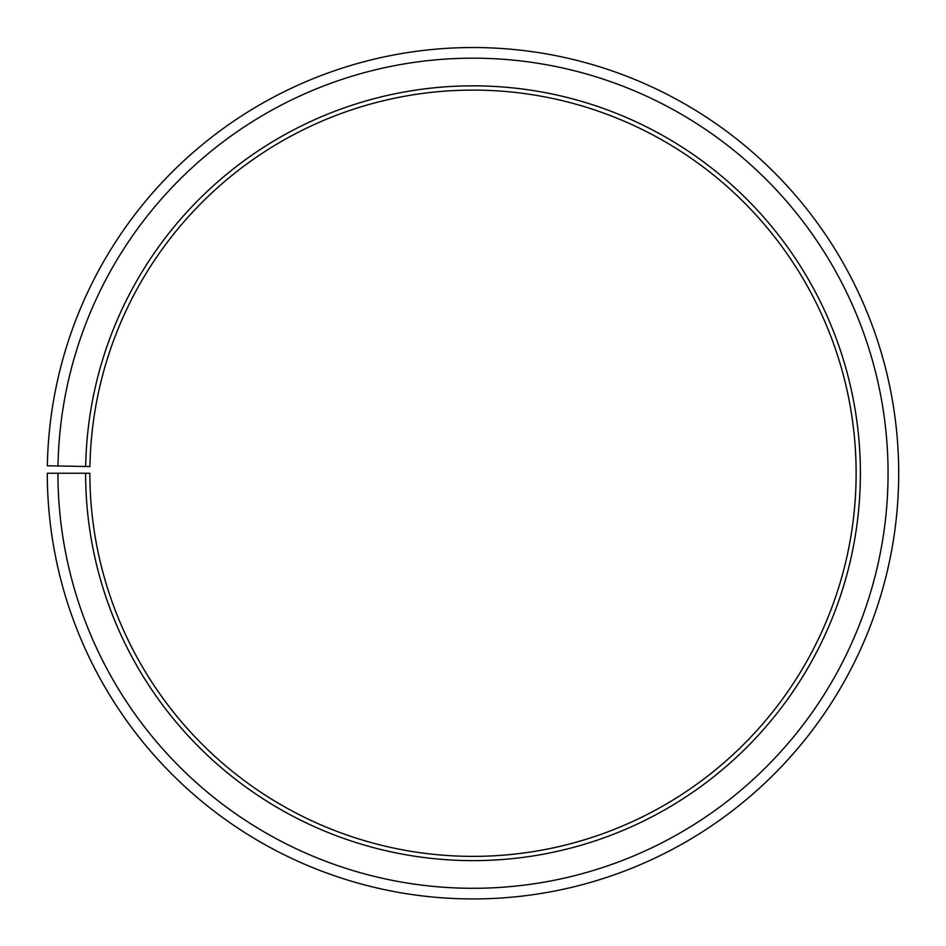 <?xml version="1.0" encoding="UTF-8"?>
<svg xmlns="http://www.w3.org/2000/svg" width="946" height="946" viewBox="0 0 946 946"><rect width="100%" height="100%" fill="white"/><g stroke="black" fill="none" stroke-linecap="round" stroke-linejoin="round"><path stroke-width="1.42" d="M856.13 473.237A383.13 383.13 0 0 0 476.346 90.118A383.13 383.13 0 0 0 89.929 466.544L85.672 466.473A387.387 387.387 0 0 1 476.382 85.861A387.387 387.387 0 0 1 860.387 473.237A387.387 387.387 0 0 1 473 860.624A387.387 387.387 0 0 1 85.613 473.237L89.87 473.237A383.13 383.13 0 0 0 473 856.367A383.13 383.13 0 0 0 856.13 473.237M58.002 465.988L47.359 465.799A425.7 425.7 0 0 1 476.713 47.548A425.7 425.7 0 0 1 898.7 473.237A425.7 425.7 0 0 1 473 898.937A425.7 425.7 0 0 1 47.3 473.237L57.943 473.237A415.058 415.058 0 0 0 473 888.294A415.058 415.058 0 0 0 888.058 473.237A415.058 415.058 0 0 0 476.618 58.191A415.058 415.058 0 0 0 58.002 465.988L85.672 466.473M57.943 473.237L85.613 473.237"/></g></svg>
